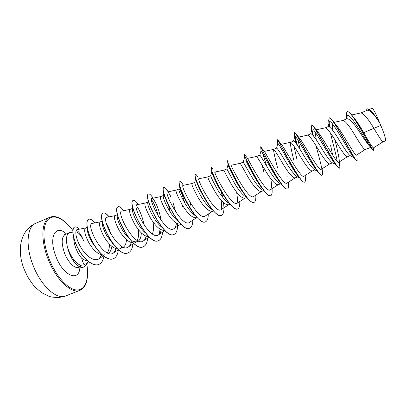 <?xml version="1.0" encoding="UTF-8"?>
<svg xmlns="http://www.w3.org/2000/svg" width="406" height="406" viewBox="0 0 406 406"><rect width="100%" height="100%" fill="white"/><g stroke="black" fill="none" stroke-linecap="round" stroke-linejoin="round"><path stroke-width="0.61" d="M72.811 232.146L69.431 232.668C66.163 234.577 65.574 239.657 67.665 247.909L69.142 252.882C72.41 260.723 76.196 265.504 80.51 267.219L80.662 265.321L84.311 264.758M67.665 247.909L69.269 252.831C72.532 260.672 76.318 265.453 80.632 267.168C83.575 267.742 82.895 267.168 83.793 267.102L83.677 267.148C82.778 267.219 83.458 267.787 80.51 267.219M84.463 264.636L84.453 264.646C83.859 264.9 82.941 262.758 81.702 258.216C79.393 255.643 77.455 252.365 75.886 248.37C74.44 244.549 73.719 241.062 73.73 237.921M67.685 247.706L68.939 251.121C72.43 258.861 76.338 263.59 80.662 265.321M75.856 231.811C78.251 232.085 80.789 234.937 83.474 240.377C81.078 234.551 78.668 231.237 76.247 230.441M87.63 260.941C85.757 260.733 83.778 259.825 81.702 258.216M382.934 141.882L382.904 141.902C381.985 141.501 378.981 136.969 373.896 128.306L380.818 125.469L379.899 123.226C374.225 114.35 370.069 110.006 367.44 110.193L360.772 112.975M352.352 115.806L353.692 117.446C356.585 120.958 359.934 126.027 363.735 132.645L373.896 128.306L372.652 126.327C367.273 117.654 363.34 113.198 360.853 112.959L351.692 114.959M370.465 147.043C368.364 145.038 364.679 139.953 359.406 131.772C353.621 122.977 349.485 118.628 346.998 118.735L342.877 120.455M365.095 149.636L365.05 149.662C363.639 149.017 360.01 143.775 354.164 133.934C348.85 125.256 345.105 120.76 342.933 120.445L334.042 122.373M353.9 157.69L349.779 155.417C347.693 153.453 344.166 148.342 339.208 140.085C333.823 131.194 330.2 126.677 328.342 126.53L325.257 127.829C327.119 128.22 330.677 132.757 335.924 141.435C341.74 151.205 345.496 156.351 347.201 156.868L350.211 155.655M344.993 141.11L345.12 141.679M330.646 145.556L332.671 155.138M335.732 164.643L331.864 162.491C329.51 160.441 325.947 155.447 321.166 147.505C315.873 138.654 312.447 134.092 310.884 133.828L307.784 135.122M332.458 162.821L329.591 163.978C327.601 163.588 323.709 158.538 317.923 148.835C312.742 140.156 309.367 135.584 307.809 135.117L298.603 137.096M317.695 171.464L314.137 169.464C311.554 167.338 307.961 162.461 303.363 154.823C298.156 146.008 294.918 141.41 293.655 141.029L290.559 142.323C290.092 143.902 291.214 150.002 293.939 160.629M314.924 169.901L312.204 171.002C309.935 170.728 305.921 165.775 300.166 156.137C295.045 147.459 291.853 142.846 290.594 142.308L290.559 142.323M299.765 178.132L296.603 176.341C293.797 174.123 290.194 169.358 285.794 162.05C280.678 153.275 277.628 148.637 276.643 148.134L273.603 149.408C273.426 150.854 274.71 156.853 277.44 167.399M297.593 176.899L295.04 177.935C292.503 177.777 288.367 172.915 282.642 163.344C277.582 154.661 274.568 150.017 273.608 149.408L273.588 149.413M281.926 184.659L279.247 183.116C276.278 180.848 272.68 176.199 268.457 169.18C263.418 160.436 260.55 155.762 259.85 155.158L256.836 156.417L265.341 170.459C271.041 179.959 275.293 184.735 278.095 184.776L280.47 183.816M264.276 191.079L262.068 189.795C258.957 187.465 255.384 182.939 251.344 176.214L243.27 162.085L240.291 163.329L248.269 177.478C253.943 186.917 258.307 191.602 261.368 191.53L263.545 190.653M246.807 197.402L245.072 196.377C241.844 193.997 238.307 189.592 234.455 183.162L226.898 168.932L223.955 170.16C224.066 170.997 226.558 175.747 231.42 184.41C237.058 193.784 241.534 198.382 244.848 198.204L246.812 197.412M246.168 196.605L246.051 196.895M229.517 203.629L228.248 202.863C224.944 200.452 221.453 196.169 217.778 190.018C213.18 181.802 210.826 177.041 210.714 175.727L211.79 171.423M229.999 204.203L228.532 204.791C224.98 205.076 220.397 200.559 214.784 191.251C209.998 182.629 207.679 177.843 207.821 176.899L210.724 175.686M212.404 209.755L211.592 209.257C208.232 206.801 204.807 202.65 201.315 196.788C196.92 188.881 194.718 184.111 194.707 182.472L195.692 178.381M213.399 210.902L212.424 211.298C208.628 211.683 203.944 207.253 198.356 198.006C193.652 189.419 191.495 184.603 191.886 183.563L191.901 183.558M195.469 215.779L195.108 215.556C191.728 213.084 188.379 209.054 185.06 203.477C180.863 195.875 178.802 191.109 178.873 189.176L178.985 188.952C180.234 189.419 182.187 194.144 184.852 203.127M197.011 217.525L196.509 217.723C192.49 218.21 187.699 213.86 182.142 204.675C177.508 196.123 175.509 191.277 176.148 190.14L178.985 188.952M178.701 221.696C175.351 219.204 172.124 215.332 169.013 210.075C164.993 202.761 163.065 198.016 163.212 195.839L163.405 195.464C163.775 195.347 164.425 196.113 165.354 197.763M180.832 224.056L180.797 224.071C176.544 224.655 171.657 220.387 166.125 211.262C161.568 202.746 159.725 197.869 160.603 196.636L163.405 195.464M162.05 227.446C158.883 224.888 155.919 221.275 153.163 216.596C149.337 209.597 147.52 204.883 147.718 202.457L148.012 201.899M164.826 230.486C160.375 230.649 155.539 226.411 150.311 217.763C145.825 209.283 144.14 204.38 145.246 203.051L147.82 201.98M145.51 233.014C142.602 230.491 139.933 227.162 137.507 223.031C133.863 216.337 132.153 211.673 132.392 209.044L132.737 207.299M153.062 221.975C153.833 227.02 153.61 231.014 152.382 233.963M148.966 236.784C144.369 236.556 139.613 232.354 134.696 224.188C130.28 215.738 128.743 210.81 130.077 209.394L132.523 208.369M141.313 232.897C141.197 236.82 140.248 239.52 138.461 241.007M134.873 242.615L137.507 241.555C136.117 242.098 134.487 241.895 132.615 240.941M129.072 238.393C126.479 235.967 124.14 232.968 122.049 229.39C118.577 222.99 116.969 218.392 117.227 215.591L117.441 214.454M138.466 229.715C138.938 234.247 138.517 237.794 137.198 240.372M133.254 242.961C128.56 242.397 123.896 238.251 119.273 230.532C114.923 222.118 113.533 217.159 115.091 215.657L117.395 214.693M126.53 239.723C126.241 243.301 125.195 245.767 123.394 247.127M112.736 243.554L106.778 235.668C103.484 229.588 101.967 225.066 102.231 222.107L102.322 221.575M122.17 246.665L121.069 247.934M117.684 249.025C112.939 248.173 108.387 244.097 104.037 236.794C99.759 228.421 98.506 223.437 100.277 221.849L102.21 221.037M111.883 246.356C111.442 249.639 110.32 251.913 108.514 253.166M96.481 248.467L91.695 241.869C88.757 236.48 87.31 232.212 87.361 229.075M109.458 244.128C109.483 247.888 108.767 250.796 107.311 252.852M105.017 254.674L104.494 254.851M102.261 254.988C97.506 253.887 93.081 249.888 88.985 242.986C84.773 234.643 83.661 229.634 85.646 227.964L87.128 227.345M293.944 146.18L296.948 159.391M262.19 165.166L264.078 172.885M182.233 204.827L182.583 206.339M168.414 205.076L170.16 211.44M106.418 223.518C108.113 226.071 109.559 229.522 110.757 233.866M363.735 132.645C369.242 142.455 372.469 147.545 373.418 147.911L382.919 141.897L385.548 140.831C386.05 140.268 385.101 136.68 382.701 130.062L380.818 125.469M367.186 108.97L367.263 108.935C368.379 108.544 370.079 109.676 372.358 112.315C374.535 114.898 376.854 118.121 379.305 121.983L376.479 115.319C374.266 110.777 372.865 108.509 372.277 108.509L368.973 109.234M347.008 116.842L347.105 116.512C348.515 109.432 365.243 140.024 369.678 146.124L370.267 146.815M346.668 117.278L346.496 115.385C346.374 113.294 346.648 112.102 347.308 111.797C350.622 109.026 368.902 144.343 372.525 149.494L373.642 150.306L373.505 147.855M373.556 150.311L373.358 147.931M366.045 110.772L367.11 108.996C369.851 109.052 374.104 113.781 379.874 123.18L379.899 123.226M347.308 111.797L347.455 111.731C348.191 111.447 349.353 112.229 350.946 114.066C358.681 123.033 373.109 152.26 373.642 150.306M379.305 121.983L379.874 123.18M85.737 227.923L77.297 229.593C74.552 229.948 75.663 238.89 81.022 247.665C86.336 256.496 94.491 261.977 98.988 258.779L101.794 254.907M100.353 221.818L92.263 223.422C85.042 223.95 103.89 260.728 113.629 252.882L116.39 248.812M115.147 215.632L106.935 217.276C100.348 217.672 119.191 254.44 128.433 246.924C129.681 246.066 130.585 244.625 131.153 242.605M130.118 209.374L121.785 211.054C115.842 211.298 134.68 248.086 143.419 240.89C144.688 240.017 145.576 238.479 146.079 236.287M145.277 203.041L136.827 204.751C131.524 204.857 150.377 241.646 158.589 234.785C159.883 233.881 160.746 232.232 161.172 229.837M161.035 220.362C159.497 209.318 153.717 197.783 152.052 198.377C147.414 198.346 166.262 235.125 173.951 228.603C175.265 227.68 176.092 225.893 176.427 223.239M192.835 220.179C192.718 224.584 191.647 227.253 189.622 228.187C180.563 233.45 158.594 188.105 164.014 187.516C165.491 187.308 167.805 190.612 170.962 197.423L170.292 195.646C168.972 193.119 168.033 191.876 167.47 191.916C163.496 191.728 182.35 228.522 189.506 222.341L196.748 217.626M194.733 182.37L191.886 183.563L183.086 185.375C179.787 185.029 198.641 221.838 205.258 215.997L212.632 211.216M207.821 176.899L198.899 178.752C196.286 178.249 215.144 215.068 221.209 209.577L228.715 204.72M222.564 197.103L221.783 192.622M223.955 170.16L214.916 172.042L215.18 172.388L214.916 172.042C213.003 171.393 231.851 208.202 237.368 203.071L245.001 198.143M240.291 163.329L231.141 165.252C229.928 164.43 248.787 201.259 253.73 196.479L261.494 191.48M256.841 156.417L247.584 158.37C247.279 157.807 265.991 194.21 270.31 189.805C271.518 188.81 271.807 185.958 271.178 181.243L271.411 183.487M260.88 147.053L264.402 151.489C265.737 152.884 283.55 187.009 287.103 183.04L295.126 177.899M278.14 140.349L281.622 144.658C284.423 147.743 301.272 179.736 304.119 176.184L312.27 170.977M300.201 149.718L298.065 140.207M295.862 133.731L299.237 137.857C303.368 142.455 319.136 172.347 321.359 169.236M316.34 139.928L314.975 131.767M314.046 127.2L317.248 131.087C322.537 136.984 337.188 164.897 338.827 162.202C339.243 161.887 339.34 160.812 339.117 158.974C338.35 154.224 336.965 147.865 334.95 139.887M332.961 130.686C332.362 127.464 332.159 125.155 332.352 123.749M356.874 154.853L357.178 161.02C356.174 163.258 338.107 126.576 331.535 119.298L335.666 124.343C341.933 131.366 355.417 157.35 356.534 155.067L365.07 149.652M353.626 157.355L352.839 156.406C347.201 148.545 330.098 116.014 329.251 122.404L329.302 126.718M330.545 133.204C332.656 142.577 336.346 155.381 337.188 161.36M335.209 164.004L334.224 162.806C327.606 153.92 312.453 124.581 311.915 129.539L312.315 134.579M317.492 171.104L315.675 168.982C308.352 159.299 295.05 132.975 294.771 136.629L295.746 142.912M298.572 176.63L297.187 174.915C289.432 164.663 277.887 141.192 277.816 143.673L277.78 143.8M280.368 182.614L278.775 180.604C270.838 169.997 260.951 149.241 261.043 150.672L261.022 150.743M262.246 188.384L260.413 186.009C252.689 175.468 244.453 157.599 244.463 157.65L244.442 157.65M245.402 195.357L242.108 191.104C235.059 181.162 228.426 166.44 228.086 164.795L228.045 164.511M236.591 192.058C237.444 196.834 237.611 200.559 237.094 203.223M225.65 198.397L223.828 195.804C217.748 186.811 212.592 175.133 211.927 172.235L211.389 167.597M221.123 200.224C221.666 204.188 221.666 207.329 221.113 209.638M209.4 205.558L205.527 199.97C200.427 191.363 197.26 184.745 196.022 180.112L195.621 178.016C195.017 175.752 194.91 174.529 195.306 174.341L195.377 174.326M191.429 210.069L187.064 203.239C183.857 197.453 181.675 192.637 180.518 188.79L179.807 185.481M170.089 208.445C167.511 203.589 165.739 199.453 164.765 196.037M151.585 199.696C154.158 203.355 156.467 208.983 158.507 216.581M160.065 229.192L159.218 234.267M136.243 205.527C139.542 209.603 142.242 216.261 144.353 225.503M115.685 248.589L114.842 251.766M357.097 161.035L355.585 159.756C350.535 152.595 331.55 115.086 329.215 117.968L328.677 120.349L328.845 122.039M329.068 123.495L329.773 127.048M339.365 168.15L339.294 168.191C338.863 168.353 338.071 167.648 336.909 166.084C330.484 157.325 313.239 122.891 311.717 125.337L311.524 128.073M311.833 129.849L313.158 135.508M315.898 145.597C318.466 154.468 320.425 162.111 321.785 168.52M321.856 175.174L321.791 175.204C321.131 175.448 319.948 174.428 318.248 172.149C310.727 162.035 295.263 130.59 294.446 132.61L294.38 134.264M294.847 136.507L297.121 144.886M305.155 175.524L305.226 176.27C305.708 179.711 305.515 181.644 304.652 182.076L304.505 182.132C303.566 182.461 301.932 181.061 299.608 177.924C291.269 166.709 277.608 138.172 277.394 139.786L277.405 140.628M287.514 188.942L287.448 188.973C286.164 189.394 284.007 187.536 280.982 183.4C272.157 171.383 260.337 145.82 260.561 146.87L260.596 147.165M262.58 153.092L266.899 166.607M270.67 195.692L270.604 195.722C268.904 196.24 266.158 193.845 262.362 188.536C253.877 176.727 244.194 155.325 243.981 154.052L244.072 153.813C242.519 152.707 265.341 199.534 270.741 195.667L270.604 195.722M254.039 202.361L253.973 202.391C251.766 202.995 248.35 199.955 243.732 193.271C235.962 182.066 228.233 164.643 227.599 161.542L227.522 160.781L228.126 161.284M233.8 175.717L234.14 176.732M237.617 208.948L237.546 208.973C234.714 209.643 230.547 205.817 225.056 197.499C218.387 187.374 212.465 173.804 211.45 169.454M220.488 189.561L220.666 190.196M221.397 215.449L221.331 215.474C217.672 216.144 212.648 211.318 206.258 200.995C200.792 191.556 197.245 183.898 195.621 178.016M205.375 221.869L205.309 221.894C201.518 223.792 193.297 214.723 187.07 203.086C183.989 197.306 181.751 192.241 180.36 187.892C179.066 183.674 178.777 181.375 179.498 180.995L179.569 180.975M189.556 228.213L189.49 228.238C180.426 233.506 158.457 188.161 163.882 187.572L164.014 187.516M173.925 234.475L173.864 234.501C164.125 240.027 142.318 194.971 148.459 194.063L148.586 194.012C149.596 193.687 151.098 195.068 153.092 198.164M158.487 240.662L158.426 240.692C148.033 246.467 126.383 201.691 133.224 200.478L133.285 200.452M143.237 246.777L143.176 246.802C132.138 252.826 110.645 208.329 118.166 206.816L118.232 206.791M128.169 252.816L128.108 252.842C116.446 259.109 95.111 214.881 103.291 213.079C104.738 212.577 106.631 213.84 108.96 216.87M113.279 258.784L113.218 258.81C107.829 261.139 98.612 253.44 92.664 242.392C86.651 231.364 85.377 220.448 88.594 219.265C90.188 218.702 92.203 219.93 94.649 222.95M98.77 264.443L98.709 264.468C93.096 266.864 83.895 259.383 78.206 248.883C72.451 238.393 71.502 228.182 74.638 227.04C75.917 226.563 77.49 227.279 79.353 229.187M87.265 262.783C86.93 264.402 85.732 265.859 83.677 267.148M331.535 119.298C330.54 118.187 329.814 117.725 329.362 117.907L329.291 117.943M329.124 122.911L329.966 127.205M339.36 161.862L339.67 165.196C339.923 166.962 339.847 167.942 339.441 168.13C337.66 170.723 318.137 131.448 313.112 126.043L311.793 125.317M311.925 129.519L313.386 135.787M322.12 168.754L322.323 170.89C322.679 173.433 322.547 174.854 321.933 175.148C319.299 178.082 298.44 136.172 295.167 132.874L294.446 132.61M294.984 136.441L297.395 145.297M304.652 182.076C301.069 185.334 279.013 140.745 277.694 139.796L277.394 139.786M288.468 182.167C288.96 186.126 288.671 188.374 287.59 188.917C282.982 192.48 259.977 145.343 260.698 146.815L261.022 150.717M272.025 188.704C272.411 192.738 271.984 195.058 270.741 195.667M246.183 158.888L246.939 160.908M255.785 195.159C256.069 199.27 255.511 201.66 254.11 202.335C247.939 206.497 225.289 159.974 227.659 160.725M234.247 176.605L234.556 177.554M239.753 201.533C239.936 205.715 239.246 208.182 237.683 208.917C230.765 213.368 208.288 167.145 211.45 167.546L212.597 168.84M221.219 191.698L222.488 197.006M223.493 202.68C224.477 209.887 223.802 214.135 221.463 215.424C213.815 220.148 191.505 174.22 195.443 174.286C195.839 174.154 196.575 174.986 197.646 176.788M208.278 214.038C208.263 218.372 207.319 220.976 205.441 221.843C197.083 226.842 174.94 181.208 179.63 180.944C180.345 180.741 181.573 182.198 183.329 185.324M190.252 203.228L190.881 205.649M172.763 201.883L175.92 212.287M177.589 223.838C177.757 229.669 176.559 233.206 173.991 234.45C164.263 239.976 142.45 194.916 148.586 194.012M162.501 232.227C162.202 236.774 160.888 239.581 158.553 240.636C148.165 246.417 126.515 201.635 133.346 200.427C134.508 200.041 136.142 201.386 138.248 204.462M147.611 238.144C147.221 242.763 145.784 245.63 143.303 246.752C132.27 252.776 110.777 208.273 118.293 206.766C119.597 206.319 121.358 207.628 123.586 210.689M132.899 243.991C132.417 248.675 130.864 251.608 128.23 252.791C116.578 259.053 95.237 214.825 103.418 213.028C104.865 212.521 106.758 213.795 109.097 216.845M118.359 249.761C117.796 254.516 116.121 257.516 113.345 258.759C107.95 261.094 98.739 253.39 92.786 242.336C86.777 231.313 85.499 220.397 88.716 219.215C90.31 218.651 92.335 219.89 94.786 222.924M103.87 256.303C103.165 260.566 101.485 263.271 98.831 264.418C93.223 266.813 84.022 259.332 78.328 248.832C72.572 238.342 71.623 228.131 74.76 226.99C76.044 226.512 77.622 227.233 79.495 229.157M87.402 262.692C87.067 264.331 85.864 265.798 83.793 267.102M382.701 130.062L376.479 115.319M32.815 264.656C40.539 285.591 56.744 300.212 65.635 295.959L59.261 297.491C54.348 297.451 50.928 297.06 48.999 296.319L41.59 292.65L35.114 287.093C33.48 285.474 30.968 281.987 27.588 276.633L23.974 268.828C17.067 251.426 19.392 230.674 35.779 223.295C27.172 226.401 25.273 245.346 32.815 264.656M65.635 295.959L79.997 290.31C71.527 294.401 55.678 279.511 47.862 258.46C40.255 239.032 41.742 220.153 49.963 217.215L35.779 223.295M85.981 259.881L86.153 260.667M86.803 264.062C89.279 278.998 85.346 290.523 76.622 289.97C67.949 289.539 55.515 275.74 48.811 258.109C42.376 241.352 42.473 224.751 48.339 219.265C54.191 213.693 64.463 218.941 72.857 230.542M79.759 266.935L78.784 267.326C74.968 269.153 67.964 262.281 64.483 252.948C61.189 243.118 61.453 236.942 65.264 234.414L64.6 234.572M79.886 266.991C79.632 282.622 63.214 276.415 55.8 256.135C48.187 237.104 55.795 223.579 66.366 233.952M79.997 290.31C86.539 287.336 88.828 278.552 86.854 263.956M370.739 147.363L365.05 149.662M122.505 247.614L119.811 248.7M346.719 117.806L346.496 115.385M369.678 146.124L372.525 149.494M373.703 148.931L373.596 147.799M98.988 258.779L103.342 255.897M113.629 252.882L118.461 249.695M128.433 246.924L133.762 243.417M143.419 240.895L149.266 237.058M158.589 234.785L164.963 230.618M152.052 198.372L160.624 196.626M173.951 228.603L180.863 224.092M167.47 191.916L176.158 190.135M270.31 189.805L278.201 184.735M264.316 151.382L273.608 149.408M281.317 144.292L290.594 142.308M321.359 169.241L329.636 163.963M316.172 129.788L325.257 127.829M338.827 162.202L347.237 156.853M88.726 261.814L84.453 264.646M69.431 232.668L65.264 234.414M352.839 156.406L355.585 159.756M329.073 124.51L328.677 120.349M334.224 162.806L336.909 166.084M311.793 130.869L311.387 126.702M315.675 168.982L318.248 172.149M294.69 137.35L294.269 133.229M297.187 174.915L299.608 177.924M277.76 143.871L277.328 139.943M278.775 180.604L280.982 183.4M260.413 186.009L262.362 188.536M244.463 157.65L243.981 154.052M242.108 191.104L243.732 193.271M228.086 164.795L227.599 161.542M223.828 195.804L225.056 197.499M205.527 199.97L206.258 200.995M180.518 188.79L180.36 187.892M329.251 122.404L327.997 126.672M311.915 129.539L310.651 133.924M294.771 136.629L293.508 141.09M277.816 143.673L276.562 148.17M261.043 150.672L259.815 155.173M244.448 157.63L243.26 162.09M228.03 164.547L226.898 168.932M179.696 185.623L178.873 189.176M163.862 192.886L163.212 195.839M148.21 200.107L147.718 202.457M247.584 158.37L244.168 153.965M287.829 176.031L288.016 178.021M78.784 267.326L78.201 267.681M72.867 230.435C64.158 219.164 56.525 214.759 49.963 217.215M346.359 119.004L347.105 116.512"/></g></svg>
